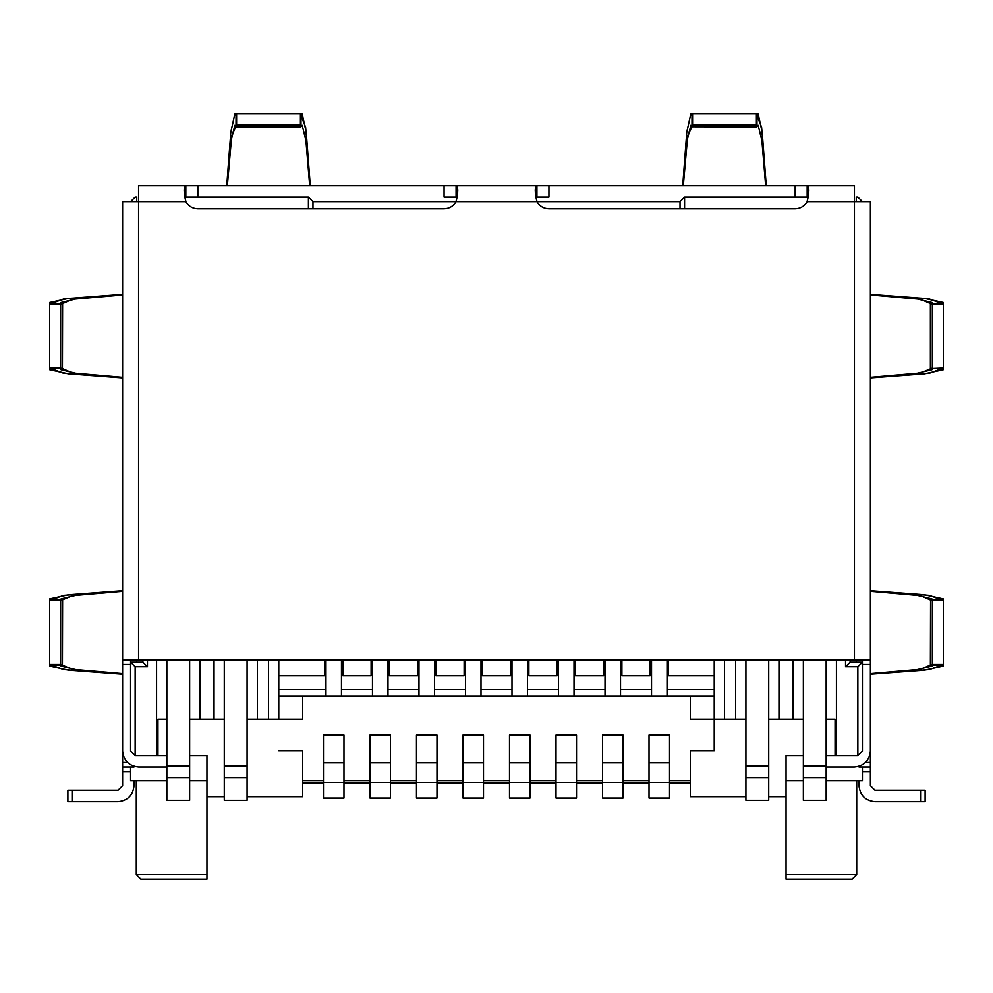 <?xml version="1.0" encoding="UTF-8"?>
<svg xmlns="http://www.w3.org/2000/svg" width="993" height="993" viewBox="0 0 993 993"><rect width="100%" height="100%" fill="white"/><g stroke="black" fill="none" stroke-linecap="round" stroke-linejoin="round"><path stroke-width="1.49" d="M134.005 785.699L134.005 780.684L134.005 785.699C132.988 795.319 127.675 800.643 118.043 801.661C127.675 800.643 132.988 795.319 134.005 785.699M130.579 771.561L122.611 771.561L122.611 785.699L118.043 790.254L72.452 790.254L72.452 801.661L118.043 801.661L67.884 801.661L67.884 790.254L118.043 790.254L122.611 785.699L122.611 746.488L122.611 762.45L127.389 762.45L122.611 762.45L122.611 767.006L134.005 767.006L122.611 767.006L122.611 771.561L130.579 771.561M134.005 766.335L134.005 767.006L134.005 766.335M870.389 785.699L870.389 771.561L862.42 771.561L870.389 771.561L870.389 785.699L874.957 790.254L870.389 785.699M858.995 780.684L858.995 785.699C860.012 795.319 865.325 800.643 874.957 801.661L920.548 801.661L920.548 790.254L874.957 790.254L925.116 790.254L925.116 801.661L874.957 801.661C865.325 800.643 860.012 795.319 858.995 785.699L858.995 780.684M858.995 767.006L858.995 766.335L858.995 767.006L870.389 767.006L870.389 771.561L870.389 767.006L858.995 767.006M122.611 751.043L122.611 659.849L138.561 659.849L122.611 659.849L122.611 201.604L138.561 201.604L138.561 185.641L854.439 185.641L854.439 201.604L807.172 201.604C804.467 206.159 800.457 208.542 795.157 208.741C800.457 208.542 804.467 206.159 807.172 201.604L808.836 190.321L807.172 185.641L536.915 185.641L536.915 197.048L536.915 185.641L535.252 190.321L536.915 201.604C534.706 191.959 534.706 186.647 536.915 185.641L185.828 185.641L185.828 197.048L197.843 197.048L185.828 197.048L185.828 185.641L184.164 190.321L185.828 201.604L138.561 201.604L138.561 659.849L854.439 659.849L138.561 659.849L138.561 201.604L185.828 201.604C188.533 206.159 192.543 208.542 197.843 208.741L444.07 208.741L197.843 208.741C192.543 208.542 188.533 206.159 185.828 201.604C183.618 191.959 183.618 186.647 185.828 185.641L138.561 185.641L138.561 201.604L122.611 201.604L122.611 751.043C123.616 760.675 128.941 765.988 138.561 767.006L166.836 767.006L138.561 767.006C128.941 765.988 123.616 760.675 122.611 751.043M807.172 197.048L795.157 197.048L795.157 185.641L795.157 197.048L807.172 197.048L807.172 185.641L807.172 197.048L808.178 197.21M548.93 197.048L548.93 185.641L548.93 197.048L536.915 197.048M444.07 197.048L444.07 185.641L444.07 197.048L456.085 197.048L456.085 185.641C458.294 186.647 458.294 191.959 456.085 201.604L312.969 201.604L308.413 197.048L308.413 208.741L308.413 197.048L197.843 197.048L197.843 185.641L197.843 197.048M870.389 746.488L870.389 767.006L870.389 746.488M870.389 659.849L870.389 751.043L870.389 664.416L862.42 664.416L870.389 664.416L870.389 659.849L854.439 659.849L854.439 185.641L807.172 185.641C809.382 186.647 809.382 191.959 807.172 201.604L870.389 201.604L870.389 659.849L870.389 201.604L854.439 201.604L854.439 659.849L870.389 659.849M130.579 664.416L122.611 664.416L130.579 664.416M826.164 767.006L854.439 767.006C864.059 765.988 869.384 760.675 870.389 751.043C869.384 760.675 864.059 765.988 854.439 767.006L826.164 767.006M684.587 197.048L680.031 201.604L680.031 208.741L680.031 201.604L684.587 197.048L684.587 208.741L684.587 197.048L795.157 197.048M302.716 782.968L323.457 782.968L302.716 782.968M343.975 782.968L369.967 782.968L343.975 782.968M390.485 782.968L416.477 782.968L390.485 782.968M436.994 782.968L462.986 782.968L436.994 782.968M483.504 782.968L509.496 782.968L483.504 782.968M530.014 782.968L556.006 782.968L530.014 782.968M576.523 782.968L602.515 782.968L576.523 782.968M623.033 782.968L649.025 782.968L623.033 782.968M669.543 782.968L690.284 782.968L669.543 782.968M714.228 689.49L667.035 689.49L714.228 689.49M651.532 689.49L620.526 689.49L651.532 689.49M605.022 689.49L574.016 689.49L605.022 689.49M558.513 689.49L527.506 689.49L558.513 689.49M512.003 689.49L480.997 689.49L512.003 689.49M465.494 689.49L434.487 689.49L465.494 689.49M418.984 689.49L387.978 689.49L418.984 689.49M372.474 689.49L341.468 689.49L372.474 689.49M325.965 689.49L278.772 689.49L325.965 689.49M308.413 197.048L312.969 201.604L456.085 201.604C453.367 206.159 449.37 208.542 444.07 208.741C449.37 208.542 453.367 206.159 456.085 201.604L536.915 201.604L456.085 201.604L457.748 190.321L456.085 185.641L456.085 197.048L457.078 197.21M548.93 208.741L795.157 208.741L548.93 208.741C543.63 208.542 539.633 206.159 536.915 201.604C539.633 206.159 543.63 208.542 548.93 208.741M184.822 197.21L185.828 197.048L184.822 197.21M865.611 762.45L870.389 762.45L865.611 762.45M870.389 674.259L929.485 669.605L941.923 664.95L930.565 664.95L920.573 669.307L870.389 673.676L916.229 669.878L931.943 666.092L930.565 664.95L941.923 664.95L943.338 666.092L924.669 670.176L870.389 674.259M941.923 600.281L932.34 600.579L943.35 600.579L943.35 664.416L932.34 664.416L943.35 664.416L941.923 664.95L943.35 664.416L943.35 600.579L929.485 595.378L870.389 590.723L924.669 594.807L943.338 598.891L941.923 600.033L930.565 600.033L941.786 600.157M870.389 591.319L920.573 595.676L930.565 600.033L931.943 598.891L916.229 595.105L870.389 591.319M932.34 600.579L932.34 664.416L932.34 600.579L930.565 600.033L932.34 600.579M932.34 664.416L930.391 664.826L930.565 600.033M51.077 664.702L49.65 664.416L49.65 600.579L62.435 600.033L51.077 600.033L49.662 598.891L68.331 594.807L122.611 590.723L63.515 595.378L49.65 600.579L49.65 664.416L60.66 664.416L62.435 664.95L61.057 666.092L76.771 669.878L122.611 673.676L72.427 669.307L60.66 664.416L49.65 664.416L63.515 669.605L122.611 674.259L68.331 670.176L49.662 666.092L51.077 664.95L62.435 664.95L51.214 664.826M60.66 600.579L60.66 664.416L60.66 600.579L72.427 595.676L122.611 591.319L76.771 595.105L61.057 598.891L62.609 600.157L62.435 664.95M941.923 303.908L943.35 304.193L943.35 368.031L930.565 368.564L941.923 368.564L943.338 369.706L924.669 373.79L870.389 377.874L929.485 373.219L943.35 368.031L943.35 304.193L932.34 304.193L943.35 304.193L929.485 299.005L870.389 294.35L924.669 298.434L943.338 302.517L941.923 303.659L930.565 303.659L941.786 303.784M870.389 294.933L920.573 299.29L930.565 303.659L931.943 302.517L916.229 298.719L870.389 294.933M932.34 368.031L932.34 304.193L932.34 368.031L920.573 372.934L870.389 377.29L916.229 373.505L931.943 369.706L930.391 368.44L930.391 303.784M932.34 304.193L930.565 303.659M122.611 294.35L63.515 299.005L51.077 303.659L62.435 303.659L72.427 299.29L122.611 294.933L76.771 298.719L61.057 302.517L62.435 303.659L51.077 303.659L49.662 302.517L68.331 298.434L122.611 294.35M51.077 368.316L60.66 368.031L49.65 368.031L49.65 304.193L60.66 304.193L49.65 304.193L49.65 368.031L63.515 373.219L122.611 377.874L68.331 373.79L49.662 369.706L51.077 368.564L62.435 368.564L51.214 368.44M122.611 377.29L72.427 372.934L62.435 368.564L61.057 369.706L76.771 373.505L122.611 377.29M60.66 368.031L60.66 304.193L60.66 368.031L62.435 368.564L60.66 368.031M60.66 304.193L62.609 303.784L62.435 368.564M49.65 302.517L49.65 304.193L51.077 303.908M683.308 185.641L687.665 136.227L692.009 126.707L692.009 115.349L692.009 126.707L690.83 125.23L687.069 140.658L683.308 185.641M692.568 113.823L692.009 115.349L692.568 113.823L756.405 113.823L756.405 124.808L692.568 124.808L692.009 126.707L692.568 113.823L692.568 124.808L756.405 124.808L756.405 113.823L690.83 113.823L686.771 132.206L682.725 185.641L686.771 132.218L690.83 113.835L692.146 115.498M758.143 125.23L761.892 140.646L765.653 185.641L761.904 140.658L758.143 125.23L756.964 126.707L756.964 115.349L756.827 126.905L692.009 126.707M766.248 185.641L761.606 127.29L756.964 115.349L758.143 113.835L762.19 132.218L766.248 185.641M758.143 113.823L756.405 113.823L756.703 115.349M756.964 126.707L756.405 124.808M302.17 125.23L305.931 140.646L309.692 185.641L305.931 140.658L302.17 125.23L300.991 126.707L300.991 115.349L300.854 126.905L236.173 126.905L236.036 115.349L236.036 126.707L234.857 125.23L231.096 140.658L227.347 185.641L231.692 136.227L236.595 124.808L300.432 124.808L300.432 113.823L300.432 124.808L236.595 124.808L236.595 113.823L236.036 126.707M310.275 185.641L305.633 127.29L300.991 115.349L302.17 113.835L306.229 132.218L310.275 185.641M236.595 113.823L236.036 115.349L236.595 113.823L300.432 113.823L234.857 113.823L230.81 132.206L226.752 185.641L230.81 132.218L234.857 113.835L236.173 115.498M300.991 126.707L300.432 124.808M302.17 113.823L300.432 113.823L300.73 115.349M920.548 801.661L925.116 801.661L925.116 790.254L920.548 790.254L920.548 801.661M67.884 801.661L72.452 801.661L72.452 790.254L67.884 790.254L67.884 801.661M140.845 879.177L136.289 874.61L136.289 780.684L136.289 874.61L206.954 874.61L206.954 796.647L224.281 796.647L206.954 796.647L206.954 755.599L206.954 879.177L140.845 879.177L206.954 879.177L206.954 874.61L136.289 874.61L140.845 879.177M856.711 874.61L852.155 879.177L786.046 879.177L786.046 874.61L856.711 874.61L786.046 874.61L786.046 755.599L803.362 755.599L786.046 755.599L786.046 879.177L852.155 879.177L856.711 874.61L856.711 780.684M278.772 719.131L302.716 719.131L302.716 696.329L278.772 696.329L302.716 696.329L302.716 719.131L268.52 719.131L268.52 659.849L268.52 719.131L257.348 719.131L278.772 719.131L278.772 659.849L278.772 719.131M690.284 696.329L690.284 719.131L714.228 719.131L714.228 750.584L690.284 750.584L690.284 796.647L745.917 796.647L690.284 796.647L690.284 750.584L714.228 750.584L714.228 659.849L714.228 719.131L735.652 719.131L735.652 659.849L735.652 719.131L690.284 719.131L690.284 696.329L714.228 696.329L302.716 696.329L690.284 696.329M768.719 796.647L786.046 796.647L768.719 796.647M826.164 755.599L835.063 755.599L826.164 755.599M778.971 659.849L778.971 719.131L793.109 719.131L793.109 659.849L793.109 719.131L768.719 719.131L768.719 659.849L768.719 719.131L778.971 719.131L778.971 659.849M724.48 659.849L724.48 719.131L724.48 659.849M835.063 719.131L826.164 719.131L826.164 659.849L826.164 719.131L835.063 719.131L835.063 755.599L835.063 719.131M803.362 719.131L793.109 719.131L803.362 719.131L803.362 659.849L803.362 766.087L826.164 766.087L826.164 719.131L826.164 777.494L803.362 777.494L803.362 800.284L826.164 800.284L826.164 777.494L826.164 800.284L803.362 800.284L803.362 777.494L826.164 777.494L826.164 766.087L803.362 766.087L803.362 719.131M745.917 719.131L735.652 719.131L745.917 719.131L745.917 659.849L745.917 766.087L768.719 766.087L768.719 719.131L768.719 777.494L745.917 777.494L745.917 800.284L768.719 800.284L768.719 777.494L768.719 800.284L745.917 800.284L745.917 719.131M147.46 666.688L135.147 666.688L135.147 755.599L156.571 755.599L156.571 659.849L156.571 755.599L135.147 755.599L135.147 666.688L147.46 666.688L147.46 659.849L147.46 666.688L142.893 662.132L142.893 659.849L142.893 662.132L147.46 666.688M199.891 659.849L199.891 719.131L214.029 719.131L214.029 659.849L214.029 719.131L189.638 719.131L189.638 659.849L189.638 719.131L199.891 719.131L199.891 659.849M836.429 755.599L857.853 755.599L857.853 666.688L845.539 666.688L845.539 659.849L845.539 666.688L857.853 666.688L857.853 755.599L835.063 755.599L836.429 755.599L836.429 659.849L836.429 755.599M650.167 675.811L621.891 675.811L621.891 659.849L621.891 675.811L650.167 675.811L650.167 659.849L650.167 675.811M603.657 675.811L575.381 675.811L575.381 659.849L575.381 675.811L603.657 675.811L603.657 659.849L603.657 675.811M557.147 675.811L528.872 675.811L528.872 659.849L528.872 675.811L557.147 675.811L557.147 659.849L557.147 675.811M510.638 675.811L482.362 675.811L482.362 659.849L482.362 675.811L510.638 675.811L510.638 659.849L510.638 675.811M464.128 675.811L435.853 675.811L435.853 659.849L435.853 675.811L464.128 675.811L464.128 659.849L464.128 675.811M417.619 675.811L389.343 675.811L389.343 659.849L389.343 675.811L417.619 675.811L417.619 659.849L417.619 675.811M371.109 675.811L342.833 675.811L342.833 659.849L342.833 675.811L371.109 675.811L371.109 659.849L371.109 675.811M324.599 675.811L278.772 675.811L324.599 675.811L324.599 659.849L324.599 675.811M714.228 675.811L668.401 675.811L668.401 659.849L668.401 675.811L714.228 675.811M257.348 659.849L257.348 719.131L247.083 719.131L247.083 659.849L247.083 719.131L257.348 719.131L257.348 659.849M302.716 796.647L247.083 796.647L302.716 796.647L302.716 750.584L278.772 750.584L302.716 750.584L302.716 796.647M206.954 780.684L189.638 780.684L206.954 780.684M166.836 780.684L130.579 780.684L130.579 767.006L130.579 780.684L166.836 780.684M862.42 780.684L826.164 780.684L862.42 780.684L862.42 767.006L862.42 780.684M803.362 780.684L786.046 780.684L803.362 780.684M130.579 751.043L130.579 659.849L130.579 662.132L142.893 662.132L130.579 662.132L135.147 666.688L130.579 662.132L130.579 751.043L135.147 755.599L130.579 751.043M157.937 755.599L166.836 755.599L156.571 755.599L157.937 755.599L157.937 719.131L157.937 755.599M189.638 755.599L206.954 755.599L189.638 755.599M862.42 659.849L862.42 751.043L857.853 755.599L862.42 751.043L862.42 659.849M850.107 659.849L850.107 662.132L862.42 662.132L857.853 666.688L862.42 662.132L850.107 662.132L845.539 666.688L850.107 662.132L850.107 659.849M856.264 659.849L856.264 662.132L856.264 659.849M136.736 662.132L136.736 659.849L136.736 662.132M856.264 197.048L857.853 197.048L856.264 197.048L856.264 201.604L856.264 197.048M135.147 197.048L136.736 197.048L135.147 197.048L130.579 201.604L135.147 197.048M166.836 719.131L157.937 719.131L166.836 719.131L166.836 659.849L166.836 766.087L189.638 766.087L189.638 719.131L189.638 777.494L166.836 777.494L166.836 800.284L189.638 800.284L189.638 777.494L189.638 800.284L166.836 800.284L166.836 719.131M224.281 719.131L214.029 719.131L224.281 719.131L224.281 659.849L224.281 766.087L247.083 766.087L247.083 719.131L247.083 777.494L224.281 777.494L224.281 800.284L247.083 800.284L247.083 777.494L247.083 800.284L224.281 800.284L224.281 719.131M680.031 201.604L536.915 201.604L680.031 201.604M312.969 201.604L312.969 208.741L312.969 201.604M862.42 201.604L857.853 197.048L862.42 201.604M136.736 201.604L136.736 197.048L136.736 201.604M166.836 777.494L189.638 777.494L189.638 766.087L166.836 766.087L166.836 777.494M224.281 766.087L224.281 777.494L247.083 777.494L247.083 766.087L224.281 766.087M480.997 659.849L480.997 696.329L480.997 659.849M462.986 735.081L483.504 735.081L483.504 782.509L462.986 782.509L462.986 798.012L483.504 798.012L483.504 782.509L483.504 798.012L462.986 798.012L462.986 735.081L462.986 782.509L483.504 782.509L483.504 762.823L462.986 762.823L483.504 762.823L483.504 735.081L462.986 735.081M465.494 696.329L465.494 659.849L465.494 696.329M416.477 735.081L436.994 735.081L436.994 782.509L416.477 782.509L416.477 798.012L436.994 798.012L436.994 782.509L436.994 798.012L416.477 798.012L416.477 735.081L416.477 782.509L436.994 782.509L436.994 762.823L416.477 762.823L436.994 762.823L436.994 735.081L416.477 735.081M418.984 696.329L418.984 659.849L418.984 696.329M434.487 659.849L434.487 696.329L434.487 659.849M372.474 696.329L372.474 659.849L372.474 696.329M387.978 659.849L387.978 696.329L387.978 659.849M369.967 735.081L390.485 735.081L390.485 782.509L369.967 782.509L369.967 798.012L390.485 798.012L390.485 782.509L390.485 798.012L369.967 798.012L369.967 735.081L369.967 782.509L390.485 782.509L390.485 762.823L369.967 762.823L390.485 762.823L390.485 735.081L369.967 735.081M325.965 696.329L325.965 659.849L325.965 696.329M341.468 659.849L341.468 696.329L341.468 659.849M323.457 735.081L343.975 735.081L343.975 782.509L323.457 782.509L323.457 798.012L343.975 798.012L343.975 782.509L343.975 798.012L323.457 798.012L323.457 735.081L323.457 782.509L343.975 782.509L343.975 762.823L323.457 762.823L343.975 762.823L343.975 735.081L323.457 735.081M527.506 659.849L527.506 696.329L527.506 659.849M512.003 659.849L512.003 696.329L512.003 659.849M509.496 735.081L530.014 735.081L530.014 782.509L509.496 782.509L509.496 798.012L530.014 798.012L530.014 782.509L530.014 798.012L509.496 798.012L509.496 735.081L509.496 762.823L530.014 762.823L530.014 735.081L509.496 735.081M530.014 782.509L530.014 762.823L509.496 762.823L509.496 782.509L530.014 782.509M558.513 696.329L558.513 659.849L558.513 696.329M574.016 659.849L574.016 696.329L574.016 659.849M556.006 735.081L576.523 735.081L576.523 782.509L556.006 782.509L556.006 798.012L576.523 798.012L576.523 782.509L576.523 798.012L556.006 798.012L556.006 735.081L556.006 762.823L576.523 762.823L576.523 735.081L556.006 735.081M576.523 782.509L576.523 762.823L556.006 762.823L556.006 782.509L576.523 782.509M602.515 735.081L623.033 735.081L623.033 782.509L602.515 782.509L602.515 798.012L623.033 798.012L623.033 782.509L623.033 798.012L602.515 798.012L602.515 735.081L602.515 762.823L623.033 762.823L623.033 735.081L602.515 735.081M605.022 696.329L605.022 659.849L605.022 696.329M620.526 659.849L620.526 696.329L620.526 659.849M623.033 782.509L623.033 762.823L602.515 762.823L602.515 782.509L623.033 782.509M649.025 735.081L669.543 735.081L669.543 782.509L649.025 782.509L649.025 798.012L669.543 798.012L669.543 782.509L669.543 798.012L649.025 798.012L649.025 735.081L649.025 762.823L669.543 762.823L669.543 735.081L649.025 735.081M651.532 696.329L651.532 659.849L651.532 696.329M667.035 659.849L667.035 696.329L667.035 659.849M669.543 782.509L669.543 762.823L649.025 762.823L649.025 782.509L669.543 782.509M302.716 780.684L323.457 780.684L302.716 780.684M343.975 780.684L369.967 780.684L343.975 780.684M390.485 780.684L416.477 780.684L390.485 780.684M436.994 780.684L462.986 780.684L436.994 780.684M483.504 780.684L509.496 780.684L483.504 780.684M530.014 780.684L556.006 780.684L530.014 780.684M576.523 780.684L602.515 780.684L576.523 780.684M623.033 780.684L649.025 780.684L623.033 780.684M669.543 780.684L690.284 780.684L669.543 780.684M803.362 777.494L803.362 766.087L803.362 777.494M768.719 777.494L768.719 766.087L745.917 766.087L745.917 777.494L768.719 777.494M943.35 598.891L943.35 600.579M943.35 664.416L943.35 666.092M49.65 598.891L49.65 600.579M49.65 664.416L49.65 666.092M943.35 369.706L943.35 368.031M943.35 304.193L943.35 302.517M49.65 369.706L49.65 368.031"/></g></svg>
